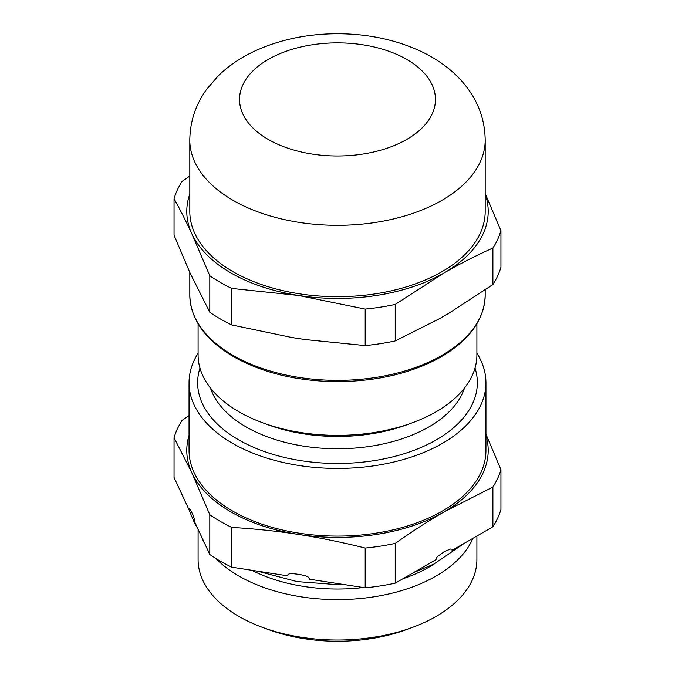 <?xml version="1.0" encoding="UTF-8"?>
<svg xmlns="http://www.w3.org/2000/svg" width="675" height="675" viewBox="0 0 675 675"><rect width="100%" height="100%" fill="white"/><g stroke="black" fill="none" stroke-linecap="round" stroke-linejoin="round"><path stroke-width="1.01" d="M365.2 587.824L309.445 579.201C309.26 575.648 301.894 575.125 298.493 574.29C295.093 574.071 287.727 572.324 287.542 575.809L231.787 567.186L231.787 527.411C255.091 528.803 277.332 531.149 298.493 534.44C319.655 537.697 341.896 542.236 365.2 548.049L365.2 587.824A165.78 95.715 180 0 0 395.229 583.183L436.05 559.617L436.05 558.36L437.56 556.512L444.066 551.77L450.571 549.003L452.225 549.239L452.09 550.353L492.902 526.787A165.78 95.715 180 0 0 500.951 509.456L500.951 469.682L485.949 434.152M395.229 583.183L395.229 543.409C412.298 531.343 428.574 520.847 444.066 511.912A150.711 87.008 180 0 1 298.493 534.44A150.711 87.008 180 0 1 191.928 472.913L174.049 437.695L174.049 477.461L188.992 509.65C189.042 506.25 191.017 511.11 191.928 512.772C193.337 515.27 194.316 518.442 194.864 522.307L209.798 554.496L209.798 514.721L191.928 472.913A150.711 87.008 180 0 1 189.051 435.375M189.051 415.496L182.098 420.356A165.78 95.715 180 0 0 174.049 437.695M231.787 567.186A165.78 95.715 180 0 1 209.798 554.496M485.198 140.037L485.198 211.41A147.698 85.269 180 0 1 394.023 290.191A147.698 85.269 180 0 1 233.061 271.704A147.698 85.269 180 0 1 189.802 211.41L189.802 140.037A147.698 85.269 0 0 0 233.061 200.332A147.698 85.269 0 0 0 394.023 218.818A147.698 85.269 0 0 0 485.198 140.037C484.928 121.492 479.377 104.676 468.551 89.598C462.822 81.641 456.047 74.537 448.242 68.293C440.024 61.737 430.962 56.109 421.04 51.427C395.887 39.783 368.28 33.885 338.209 33.75C307.429 33.699 279.188 39.665 253.488 51.646C240.064 58.016 228.293 66.099 218.177 75.921L206.542 89.463C195.657 104.583 190.072 121.432 189.802 140.037M189.802 175.998L182.098 181.381A165.78 95.715 0 0 0 174.049 198.712C179.963 209.309 185.929 221.046 191.928 233.93A150.711 87.008 180 0 1 189.802 194.096M174.049 198.712L174.049 235.221L190.181 273.24L209.798 312.247A165.78 95.715 180 0 0 231.787 324.945L291.98 337.517L305.007 339.533L365.2 345.583A165.78 95.715 180 0 0 395.229 340.934L439.298 318.76L448.833 313.251L492.902 284.546L492.902 248.037A165.78 95.715 0 0 0 500.951 230.707L485.198 193.514M365.2 345.583L365.2 309.074A165.78 95.715 0 0 0 395.229 304.425L444.066 272.936C460.46 263.52 476.744 255.218 492.902 248.037M231.787 324.945L231.787 288.436L298.493 295.456L365.2 309.074M395.229 340.934L395.229 304.425M500.951 230.707L500.951 267.207A165.78 95.715 180 0 1 492.902 284.546M485.198 194.096A150.711 87.008 180 0 1 444.066 272.936A150.711 87.008 180 0 1 298.493 295.456A150.711 87.008 180 0 1 191.928 233.93L209.798 275.746A165.78 95.715 0 0 0 231.787 288.436M209.798 312.247L209.798 275.746M476.904 353.253A148.449 85.708 180 0 1 485.949 382.708L485.949 450.394A148.449 85.708 180 0 1 442.471 510.992A148.449 85.708 180 0 1 280.69 529.571A148.449 85.708 180 0 1 189.051 450.394L189.051 382.708A148.449 85.708 180 0 1 198.096 353.253M485.949 382.708A148.449 85.708 180 0 1 442.471 443.315A148.449 85.708 180 0 1 280.69 461.894A148.449 85.708 180 0 1 189.051 382.708M485.949 435.375A150.711 87.008 180 0 1 444.066 511.912L492.902 487.021L492.902 526.787M500.951 469.682A165.78 95.715 180 0 1 492.902 487.021M395.229 543.409A165.78 95.715 180 0 1 365.2 548.049M231.787 527.411A165.78 95.715 180 0 1 209.798 514.721M476.904 536.026L476.904 559.55A139.404 80.485 180 0 1 436.075 616.461A139.404 80.485 180 0 1 412.56 627.37L406.468 629.615A128.107 73.963 180 0 1 268.532 629.615L262.44 627.37A139.404 80.485 180 0 1 198.096 559.55L198.096 529.267M476.904 323.798L476.904 354.873A139.404 80.485 180 0 1 436.075 411.784A139.404 80.485 180 0 1 412.56 422.693A139.404 80.485 180 0 1 262.44 422.693A139.404 80.485 180 0 1 198.096 354.873L198.096 323.798M412.56 422.693L407.118 424.702A129.305 74.655 180 0 1 267.882 424.702L262.44 422.693M434.227 563.92A129.305 74.655 180 0 1 428.937 567.169A129.305 74.655 180 0 1 402.781 578.821M363.31 587.528A129.305 74.655 180 0 1 251.8 570.282M472.871 538.355A139.404 80.485 180 0 1 436.075 576.045A139.404 80.485 180 0 1 215.941 558.537M205.023 544.185A139.404 80.485 180 0 1 201.074 535.688M412.56 627.37A139.404 80.485 180 0 1 262.44 627.37M233.061 355.379A147.698 85.269 180 0 1 189.802 295.085C190.502 319.292 205.132 339.854 233.685 356.763C262.921 373.132 297.793 381.426 338.318 381.628C377.603 381.206 411.556 373.132 440.159 357.421C469.446 340.436 484.464 319.655 485.198 295.085A147.698 85.269 180 0 1 394.023 373.866A147.698 85.269 180 0 1 233.061 355.379M268.228 139.421A97.959 56.557 180 0 1 312.145 44.803A97.959 56.557 180 0 1 432.127 114.067A97.959 56.557 180 0 1 268.228 139.421M464.543 388.007A129.305 74.655 180 0 1 428.937 426.887A129.305 74.655 180 0 1 299.413 445.441A129.305 74.655 180 0 1 210.457 388.007M475.031 368.035A139.86 80.747 180 0 1 436.396 439.805A139.86 80.747 180 0 1 272.413 454.182A139.86 80.747 180 0 1 199.969 368.035M413.497 572.636L433.721 564.173L464.662 543.097M345.389 584.761L340.116 584.871L297.084 581.597L257.386 571.143M197.513 528.027L194.602 523.26L188.511 508.612M485.198 295.085L485.198 289.921M189.802 295.085L189.802 272.413"/></g></svg>
